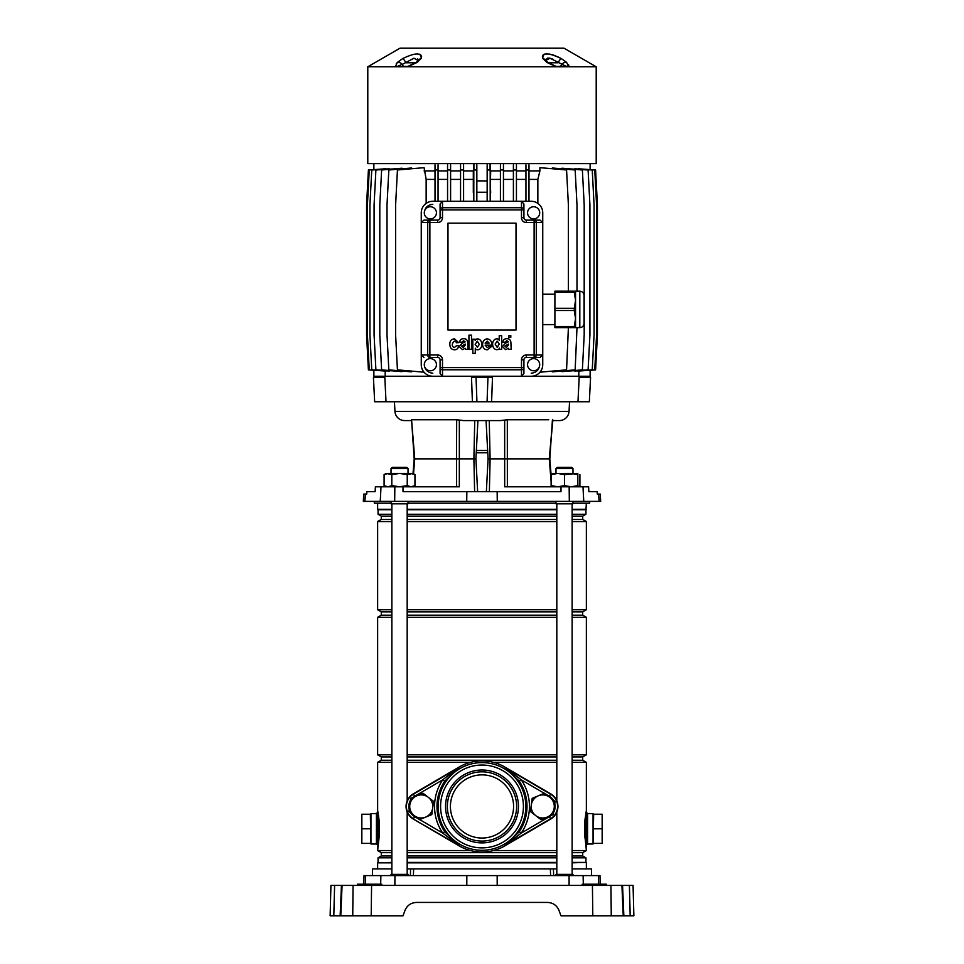 <?xml version="1.0" encoding="UTF-8"?>
<svg xmlns="http://www.w3.org/2000/svg" width="964" height="964" viewBox="0 0 964 964"><rect width="100%" height="100%" fill="white"/><g stroke="black" fill="none" stroke-linecap="round" stroke-linejoin="round"><path stroke-width="1.45" d="M598.608 884.217L598.391 875.589L599.982 875.589L600.211 884.217M372.417 875.589L372.586 868.901L391.866 868.901M572.134 868.901L591.414 868.901L591.583 875.589M410.351 875.589L410.592 868.901L553.408 868.901L553.649 875.589M413.64 868.901L413.375 875.589M550.625 875.589L550.36 868.901M363.789 884.217L364.018 875.589L598.391 875.589M330.134 915.8L333.809 915.8L330.134 915.8L330.929 885.422L371.574 885.422L371.2 915.8L403.024 915.8L404.988 910.426C407.133 905.401 410.941 902.738 416.4 902.437L547.6 902.437C553.059 902.738 556.867 905.401 559.012 910.426L560.976 915.8L592.8 915.8L592.426 885.422L598.029 885.422L598.029 884.217L606.537 884.217L606.549 885.422L605.32 885.422L605.32 884.217M604.356 915.8L594.993 915.8M342.075 885.422L340.762 915.8L352.74 915.8L353.065 885.422M334.604 885.422L333.809 915.8L340.762 915.8L340.147 915.8L341.449 885.422M371.2 915.8L352.74 915.8M622.551 885.422L629.396 885.422L630.191 915.8L633.866 915.8L623.238 915.8L621.925 885.422L622.551 885.422L623.853 915.8L592.8 915.8M610.501 885.422L606.187 885.422M621.925 885.422L610.935 885.422L611.26 915.8M371.574 885.422L610.935 885.422M404.988 910.426C407.133 905.401 410.941 902.738 416.4 902.437M547.6 902.437C553.059 902.738 556.867 905.401 559.012 910.426M629.396 885.422L633.071 885.422L633.866 915.8M600.464 884.217L600.464 885.422L605.32 885.422M357.825 884.217L363.536 884.217L363.536 885.422L365.971 885.422L365.971 884.217L381.768 884.217L381.792 885.422M374.502 885.422L374.478 884.217M364.741 885.422L364.754 884.217L365.971 884.217M363.536 884.217L364.754 884.217M599.259 885.422L599.247 884.217M589.498 885.422L589.522 884.217L598.029 884.217M582.593 884.217L589.522 884.217M407.182 868.901L410.592 868.901M553.408 868.901L556.818 868.901M370.345 814.231L370.947 813.628L370.947 843.994L370.345 814.231L361.837 814.231L361.837 828.811L370.345 828.811M376.418 843.994L370.947 843.994M376.418 813.628L370.947 813.628M377.635 844.488L376.418 844.488L376.418 813.134L377.635 813.134M377.635 846.922L377.635 820.231A3.037 1.567 0 0 1 378.744 819.014L377.635 810.579L379.177 820.979L379.177 836.644L377.755 846.525M361.837 828.811L361.837 843.392L370.345 843.392M593.655 814.231L593.053 813.628L593.053 843.994L593.655 814.231L602.163 814.231L602.163 828.811L593.655 828.811M587.582 843.994L593.053 843.994M587.582 813.628L593.053 813.628M586.365 810.688L586.365 847.031L584.823 836.644L584.823 820.979L586.245 811.098M586.365 844.488L587.582 844.488L587.582 813.134L586.365 813.134M556.818 509.281L407.182 509.281M391.866 509.281L377.635 509.281L377.635 503.196M556.818 862.828L407.182 862.828M391.866 862.828L377.635 862.828L377.635 868.901M556.818 862.406L407.182 862.406M391.866 862.406L377.635 862.828M556.818 857.84L407.182 857.84M391.866 857.84L378.057 857.84L378.057 862.406M556.818 855.984L407.182 855.984M391.866 855.984L381.286 855.984L378.057 857.84M556.818 852.67L407.182 852.67M391.866 852.67L381.286 852.67L381.286 855.984M470.577 850.561L407.182 850.561M391.866 850.561L377.635 850.561L381.286 852.67M556.818 760.247L407.182 760.247M391.866 760.247L381.286 760.247L377.635 762.343L377.635 810.688M470.577 762.343L407.182 762.343M391.866 762.343L377.635 762.343M556.818 756.921L407.182 756.921M391.866 756.921L381.286 756.921L381.286 760.247M556.818 754.824L407.182 754.824M391.866 754.824L377.635 754.824L381.286 756.921M556.818 617.285L407.182 617.285M391.866 617.285L377.635 617.285L377.635 754.824M556.818 615.177L407.182 615.177M391.866 615.177L381.286 615.177L377.635 617.285M556.818 611.863L407.182 611.863M391.866 611.863L381.286 611.863L381.286 615.177M556.818 609.754L407.182 609.754M391.866 609.754L377.635 609.754L381.286 611.863M556.818 521.548L407.182 521.548M391.866 521.548L377.635 521.548L377.635 609.754M556.818 519.439L407.182 519.439M391.866 519.439L381.286 519.439L377.635 521.548M556.818 516.126L407.182 516.126M391.866 516.126L381.286 516.126L381.286 519.439M556.818 514.258L407.182 514.258M391.866 514.258L378.057 514.258L381.286 516.126M556.818 509.703L407.182 509.703M391.866 509.703L378.057 509.703L378.057 514.258M378.695 816.665L378.491 815.267M378.057 812.7L377.888 811.784M377.635 850.561L379.177 836.644M378.96 818.773L378.936 836.451L379.177 820.979M378.165 814.17L378.358 815.556M377.635 810.579L377.635 837.391A3.037 1.567 0 0 0 378.744 838.608L378.96 838.849M572.134 756.921L582.714 756.921L582.714 760.247L586.365 762.343L572.134 762.343M556.818 762.343L493.423 762.343M586.365 762.343L586.365 810.579L585.064 821.171L585.064 836.451L586.365 850.561L572.134 850.561M556.818 850.561L493.423 850.561M584.485 827.317L585.064 836.451L584.642 823.304M585.04 818.773L585.256 819.014A3.037 1.567 180 0 1 586.365 820.231L586.365 837.391A3.037 1.567 180 0 1 585.256 838.608L585.51 842.355M585.943 844.922L586.112 845.826M586.365 503.196L585.943 509.703L572.134 509.703M586.365 509.281L572.134 509.281M585.943 509.703L585.943 514.258L572.134 514.258M585.943 514.258L582.714 516.126L572.134 516.126M582.714 516.126L582.714 519.439L572.134 519.439M582.714 519.439L586.365 521.548L572.134 521.548M586.365 521.548L586.365 609.754L572.134 609.754M586.365 609.754L582.714 611.863L572.134 611.863M582.714 611.863L582.714 615.177L572.134 615.177M582.714 615.177L586.365 617.285L572.134 617.285M586.365 617.285L586.365 754.824L572.134 754.824M582.714 760.247L572.134 760.247M586.365 850.561L582.714 852.67L572.134 852.67M582.714 852.67L582.714 855.984L572.134 855.984M582.714 855.984L585.943 857.84L572.134 857.84M585.943 857.84L585.943 862.406L572.134 862.406M585.943 862.406L572.134 862.828M585.835 843.452L585.642 842.054M602.163 828.811L602.163 843.392L593.655 843.392M571.76 467.359L572.978 468.576L555.975 468.576L557.18 467.359L571.76 467.359L572.978 468.576L572.978 473.432M555.975 875.589L555.975 874.372L572.978 874.372L572.978 875.589M572.134 503.811L572.134 874.372M556.818 503.811L556.818 800.867M556.818 812.049L556.818 874.372M572.978 501.376L572.978 503.811L555.975 503.811L555.975 501.376M557.18 467.359L555.975 468.576L555.975 473.432L552.902 473.432M456.635 486.796L456.514 458.852L475.915 458.852L477.638 491.664M391.023 503.196L374.345 503.196L374.285 501.376M572.978 503.196L589.655 503.196L589.715 501.376M486.362 491.664L488.085 458.852L549.263 458.852L552.709 420.184M579.762 376.237L579.701 377.454L579.762 376.237L521.488 376.237L521.488 369.79A2.434 2.181 0 0 0 523.922 367.609L523.922 373.538L523.922 367.609L521.488 367.609L521.488 359.837A4.856 4.856 0 0 1 526.344 354.981L534.116 354.981L534.116 222.551L526.344 222.551A4.856 4.856 0 0 1 521.488 217.683L521.488 209.911L442.512 209.911L442.512 217.683A4.856 4.856 0 0 1 437.656 222.551L429.884 222.551L429.884 354.981L437.656 354.981A4.856 4.856 0 0 1 442.512 359.837L442.512 367.609L521.488 367.609L521.488 369.79L442.512 369.79L442.512 376.237L384.238 376.237L384.299 377.454L384.238 376.237M411.146 420.581L404.663 420.581A9.724 9.724 0 0 1 394.951 411.375L569.049 411.375A9.724 9.724 0 0 1 559.337 420.581L552.854 420.581M551.107 481.47L549.263 458.852L552.878 420.015M525.886 419.75L539.997 419.75M548.745 419.75L507.317 419.75L507.365 486.796M411.387 419.75L412.616 419.75M424.003 419.75L456.683 419.75L411.568 419.75L414.737 458.852L413.508 473.794M394.951 411.375L394.445 401.747M569.049 411.375L569.555 401.747M479.072 376.237L479.132 377.454M386.01 401.747L384.829 377.454L373.43 377.454L374.659 401.747L491.592 401.747L492.496 377.454L487.953 377.454L487.073 401.747M476.927 401.747L476.047 377.454L471.504 377.454L472.408 401.747M484.868 377.454L484.928 376.237M577.99 401.747L589.341 401.747L590.571 377.454L579.171 377.454L577.99 401.747L491.592 401.747M507.317 419.75L500.497 420.581L463.503 420.581L456.683 419.75L456.514 458.852L414.183 458.852L411.568 419.75M488.085 458.852L486.073 420.581L477.927 420.581L475.915 458.852M487.76 452.779L476.24 452.779L487.76 452.779M373.43 377.454L374.659 401.747M589.341 401.747L590.571 377.454M551.107 474.999L549.817 458.852L552.432 419.75M476.047 377.454L487.953 377.454M569.314 501.376L600.668 501.376L600.283 494.086L597.282 494.086L597.138 491.664L588.871 491.664L588.606 486.796L569.158 486.796L569.314 501.376L497.267 501.376L497.159 491.664L403.012 491.664L402.976 486.796L459.213 486.796M380.25 501.376L364.934 501.376L365.32 494.086L366.718 494.086L366.862 491.664L375.129 491.664L375.394 486.796L381.009 486.796L380.25 501.376L497.267 501.376M365.32 494.086L363.717 494.086L363.332 501.376L364.934 501.376M381.009 486.796L402.976 486.796M569.158 486.796L561.024 486.796L560.988 491.664L497.159 491.664M561.024 486.796L504.678 486.796L504.654 420.111M408.025 503.196L555.975 503.196M577.834 483.747L577.834 485.856M556.095 66.42L555.879 66.287A4.856 1.313 -76 0 1 556.276 66.793L546.817 62.383L542.889 58.575C542.19 52.43 548.323 52.43 561.289 58.575L566.591 62.383L568.748 66.793L406.025 66.793A4.856 3.229 -90 0 1 407.254 66.42L405.507 66.42M596.21 66.793L564.012 48.2L399.988 48.2L367.79 66.793L367.79 163.615L596.21 163.615L596.21 66.793L568.748 66.793A4.856 4.543 49.2 0 0 566.061 66.299L550.01 58.202L545.745 60.551M568.856 65.419L568.447 64.624M548.408 62.781L558.06 62.781A4.856 1.145 -60.9 0 1 561.289 58.575L557.65 56.743M555.722 55.912L552.396 54.755M550.119 54.177L549.022 53.984M547.444 53.827L544.684 54.08M544.359 54.177L543.021 55.02M542.503 55.924L542.395 56.707M406.025 66.793L367.79 66.793M421.605 56.707L421.497 55.912M420.593 54.671L419.641 54.177M401.048 64.865L397.939 66.299A4.856 4.543 -49.2 0 0 395.252 66.793L397.409 62.383L396.276 63.636M418.256 60.575L413.99 58.202L402.265 64.407A4.856 3.627 44.4 0 0 397.409 62.383L402.711 58.575C415.604 52.43 421.738 52.43 421.111 58.575L417.183 62.383L407.724 66.793A4.856 1.313 76 0 1 408.121 66.287L407.254 66.42M557.975 66.793A4.856 3.229 -90 0 0 556.746 66.42L565.892 66.42A4.856 3.627 -90 0 1 567.278 66.793M566.061 66.299L559.542 66.42A3.639 2.458 -90 0 0 561.735 64.407A4.856 3.627 -44.4 0 1 566.591 62.383M546.817 62.383A4.856 2.265 -57.5 0 1 547.95 62.491L545.757 60.599A4.856 4.133 153.4 0 0 542.889 58.575M545.961 59.527L546.323 58.925M547.612 58.141L549.733 58.141M552.119 58.925L553.348 59.527M417.677 58.925L418.039 59.527M398.65 65.853L400.747 64.974M396.722 66.793A4.856 3.627 -90 0 1 398.108 66.42L397.939 66.299M408.375 66.299A4.856 1.313 76 0 0 408.121 66.287L416.05 62.491A4.856 2.265 57.5 0 1 417.183 62.383M416.05 62.491L418.243 60.599A4.856 4.133 26.6 0 1 421.111 58.575M415.592 62.781L405.94 62.781A4.856 1.145 -119.1 0 0 402.711 58.575M473.806 182.919L473.312 192.499L473.312 170.905M476.843 192.246L487.157 192.246M490.194 192.463L490.688 170.905M473.914 169.989L473.914 163.615M487.157 180.907L476.843 180.907M490.086 169.989L490.086 163.615M490.688 192.499L490.194 182.919M533.634 218.9A6.073 6.073 0 0 0 539.707 212.827A6.073 6.073 0 0 0 533.634 206.754A6.073 6.073 0 0 0 527.561 212.827A6.073 6.073 0 0 0 533.634 218.9M430.366 206.754A6.073 6.073 0 0 1 436.439 212.827A6.073 6.073 0 0 1 430.366 218.9A6.073 6.073 0 0 1 424.293 212.827A6.073 6.073 0 0 1 430.366 206.754M533.634 358.62A6.073 6.073 0 0 1 539.707 364.693A6.073 6.073 0 0 1 533.634 370.766A6.073 6.073 0 0 1 527.561 364.693A6.073 6.073 0 0 1 533.634 358.62M430.366 370.766A6.073 6.073 0 0 0 436.439 364.693A6.073 6.073 0 0 0 430.366 358.62A6.073 6.073 0 0 0 424.293 364.693A6.073 6.073 0 0 0 430.366 370.766M447.983 223.154L447.983 330.074L516.017 330.074L516.017 223.154L447.983 223.154M523.922 209.911L521.488 209.911L521.488 201.283L442.512 201.283L442.512 207.73L521.488 207.73A2.434 2.181 0 0 1 523.922 209.911L523.922 217.683A2.434 2.434 0 0 0 526.344 220.117L540.045 220.117L542.744 222.551L542.744 212.827A11.544 11.544 0 0 0 531.2 201.283L521.488 201.283L523.922 203.982L523.922 209.911L523.922 203.982M442.512 217.683L440.078 217.683A2.434 2.434 0 0 1 437.656 220.117L423.955 220.117L437.656 220.117A2.434 2.434 0 0 0 440.078 217.683L440.078 203.982L442.512 201.283L432.8 201.283A11.544 11.544 0 0 0 421.256 212.827L421.256 364.693A11.544 11.544 0 0 0 432.8 376.237L521.488 376.237L523.922 373.538M531.2 376.237A11.544 11.544 0 0 0 542.744 364.693L542.744 222.551L536.297 222.551A2.434 2.181 -90 0 0 534.116 220.117L534.116 222.551L536.297 222.551L536.297 354.981L542.744 354.981L540.045 357.403L534.116 357.403L540.045 357.403M423.955 357.403L421.256 354.981L427.703 354.981A2.434 2.181 90 0 0 429.884 357.403L437.656 357.403A2.434 2.434 0 0 1 440.078 359.837A2.434 2.434 0 0 0 437.656 357.403L437.656 354.981M442.512 376.237L440.078 373.538L440.078 359.837L442.512 359.837M440.078 373.538L440.078 367.609A2.434 2.181 0 0 0 442.512 369.79L442.512 367.609L440.078 367.609M534.116 357.403L534.116 354.981L536.297 354.981A2.434 2.181 -90 0 1 534.116 357.403L526.344 357.403A2.434 2.434 0 0 0 523.922 359.837L523.922 367.609M523.922 359.837A2.434 2.434 0 0 1 526.344 357.403A2.434 2.434 0 0 0 523.922 359.837L521.488 359.837M429.884 357.403L429.884 354.981L427.703 354.981L427.703 222.551L429.884 222.551L429.884 220.117A2.434 2.181 90 0 0 427.703 222.551L421.256 222.551L423.955 220.117M440.078 209.911A2.434 2.181 0 0 1 442.512 207.73L442.512 209.911L440.078 209.911M521.488 217.683L523.922 217.683A2.434 2.434 0 0 0 526.344 220.117L540.045 220.117M456.346 345.751L454.418 347.534C448.971 345.811 455.671 337.424 456.261 342.738L458.659 342.63L454.466 338.834C451.26 339.135 449.706 341.015 449.827 344.51C450.007 347.811 451.538 349.571 454.418 349.787C456.864 349.799 458.298 348.462 458.719 345.751L456.346 345.751M468.95 349.329L471.504 349.329L471.504 335.159L468.95 335.159L468.95 349.329M472.842 353.378L475.264 353.378L475.3 348.233C475.288 350.293 481.482 351.257 481.819 344.461C481.542 337.352 475.023 338.4 475.18 340.521L475.144 339.208L472.842 339.208L472.842 353.378M477.397 347.269L479.301 344.389L477.276 341.16L475.18 344.389L477.397 347.269M491.773 345.16C491.905 341.473 490.399 339.376 487.266 338.858C484.326 339.159 482.783 341.003 482.615 344.389C482.723 347.787 484.277 349.595 487.266 349.812L491.664 346.486L489.182 346.365L487.35 347.582L485.109 345.16L491.773 345.16M487.218 341.087L485.133 343.172L489.206 343.172L487.218 341.087M505.088 342.196L506.835 340.666L508.402 341.858L505.582 343.1L502.401 346.522L505.582 349.607L508.402 348.293L508.715 349.329L511.173 349.329L510.872 342.075C510.402 339.714 509.1 338.617 506.992 338.75C504.558 338.605 503.172 339.75 502.847 342.196L505.088 342.196M508.402 345.1L508.402 344.052L504.871 346.16L506.437 347.474L508.402 345.1M461.901 342.196L463.648 340.666L465.214 341.858L462.383 343.1L459.201 346.522L462.383 349.607L465.202 348.293L465.528 349.329L467.986 349.329L467.685 342.075C467.203 339.714 465.913 338.617 463.805 338.75C461.37 338.605 459.985 339.75 459.659 342.196L461.901 342.196M465.214 345.1L465.214 344.052L461.672 346.16L463.25 347.474L465.214 345.1M510.8 335.544L508.944 335.544L508.932 337.4L510.8 337.4L510.8 335.544M499.316 348.016L499.352 349.329L501.678 349.329L501.678 335.665L499.232 335.665L499.207 340.292C499.256 338.352 492.953 337.376 492.604 344.088C492.893 351.209 499.424 350.306 499.316 348.016M499.232 344.052L497.207 341.087L495.135 344.076L497.207 347.377L499.232 344.052M435.017 164.832L435.017 201.283M438.054 164.832L438.054 201.283M438.054 169.989L435.017 169.989M447.561 164.832L447.561 201.283M450.598 164.832L450.598 201.283M450.598 169.989L447.561 169.989M460.551 164.832L460.551 201.283M463.588 164.832L463.588 201.283M463.588 169.989L460.551 169.989M473.806 164.832L473.806 201.283M476.843 164.832L476.843 201.283M476.843 169.989L473.806 169.989M487.157 164.832L487.157 201.283M490.194 164.832L490.194 201.283M490.194 169.989L487.157 169.989M500.412 164.832L500.412 201.283M503.449 164.832L503.449 201.283M503.449 169.989L500.412 169.989M513.402 164.832L513.402 201.283M516.439 164.832L516.439 201.283M516.439 169.989L513.402 169.989M525.946 164.832L525.946 201.283M528.983 164.832L528.983 201.283M528.983 169.989L525.946 169.989M424.293 364.693C424.835 369.827 427.667 372.658 432.8 373.201M432.8 204.32C427.667 204.862 424.835 207.694 424.293 212.827M531.2 373.201C536.333 372.658 539.165 369.827 539.707 364.693M590.137 169.592L590.137 163.615M373.863 169.592L373.863 163.615M473.312 179.412L463.588 179.412M460.551 179.412L450.598 179.412M447.561 179.412L438.054 179.412M435.017 179.412L426.148 179.412L424.088 167.664L397.433 169.989L395.614 204.934L395.614 334.93L397.433 369.863L424.015 372.188M473.806 170.905L463.588 170.905M460.551 170.905L450.598 170.905M447.561 170.905L438.054 170.905M435.017 170.905L424.088 170.905M568.386 291.188L568.386 204.934L566.567 169.989L539.912 167.664L539.912 170.905L528.983 170.905M525.946 170.905L516.439 170.905M513.402 170.905L503.449 170.905M500.412 170.905L490.194 170.905M576.99 291.188L576.99 204.934L575.159 169.989L552.324 167.989L552.324 168.748M562.024 371.019L562.024 371.646L582.377 369.863L584.196 334.93L584.196 204.934L582.377 169.989L562.024 168.206L562.024 168.845M569.435 370.995L588.1 369.863L589.92 334.93L589.92 204.934L588.1 169.989L569.435 168.857M574.725 371.044L592.245 369.863L594.065 334.93L594.065 204.934L592.245 169.989L574.725 168.821M577.966 371.116L594.752 369.863L596.583 334.93L596.583 204.934L594.752 169.989L577.966 168.736M389.275 168.821L371.755 169.989L369.935 204.934L369.935 334.93L371.755 369.863L389.275 371.044M590.137 370.272L590.137 376.237L578.81 376.237L578.81 371.261M552.324 371.116L552.324 371.863L575.159 369.863L576.99 327.639M411.676 168.748L411.676 167.989L388.841 169.989L387.01 204.934L387.01 334.93L388.841 369.863L411.676 371.863L411.676 371.116M401.976 168.845L401.976 168.206L381.624 169.989L379.804 204.934L379.804 334.93L381.624 369.863L401.976 371.646L401.976 371.019M394.565 168.857L375.9 169.989L374.08 204.934L374.08 334.93L375.9 369.863L394.565 370.995M386.034 168.736L369.248 169.989L367.417 204.934L367.417 334.93L369.248 369.863L386.034 371.116M385.19 371.261L385.19 376.237L373.863 376.237L373.863 370.272M373.863 370.345L368.405 369.863L366.585 334.93L366.585 204.934L368.405 169.989L373.863 169.507M539.912 170.905L537.852 179.412L528.983 179.412M525.946 179.412L516.439 179.412M513.402 179.412L503.449 179.412M500.412 179.412L490.688 179.412M426.148 203.392L426.148 179.412M537.852 179.412L537.852 203.392M590.137 169.507L595.595 169.989L597.415 204.934L597.415 334.93L595.595 369.863L590.137 370.345M568.386 327.639L566.567 369.863L539.985 372.188M554.903 310.516L554.903 308.311L574.279 308.311L574.279 310.516L554.903 310.516L554.903 326.531L574.279 326.531L575.556 318.53L575.556 327.639L554.903 327.639L554.903 326.531M579.81 291.188C582.389 291.441 583.798 292.863 584.051 295.442L584.051 323.386C583.798 325.965 582.389 327.386 579.81 327.639L579.81 291.188L575.556 291.188L575.556 318.53L574.279 310.516M554.903 292.297L554.903 291.188L574.279 291.188L574.279 292.297L554.903 292.297L554.903 308.311M574.279 308.311L575.556 300.298L574.279 292.297M574.279 291.188L575.556 291.188M574.279 326.531L574.279 327.639M551.107 473.432L551.107 474.625L557.794 473.432L564.47 474.625L577.834 473.432L577.834 474.625L571.158 473.432L550.986 473.505M551.107 486.796L551.107 485.603L557.794 486.796L564.47 485.603L571.158 486.796L577.834 485.603L577.834 486.796L579.906 485.603L577.834 486.531M564.47 474.625L564.47 485.603M551.107 474.625L551.107 485.603M577.834 474.625L577.834 485.603M384.094 474.625L387.95 473.432L399.53 473.432L407.242 474.625L412.893 473.432L414.954 474.625L411.098 473.432L399.53 473.432L391.806 474.625L386.166 473.432L384.094 474.625L384.094 485.603L387.95 486.796L391.806 485.603L399.53 486.796L407.242 485.603L411.098 486.796L414.954 485.603L414.954 474.625M386.166 486.796L384.094 485.603M407.242 474.625L407.242 485.603M391.806 474.625L391.806 485.603M577.834 473.71L576.05 473.432M579.906 474.625L579.906 485.603M392.24 467.359L391.023 468.576L392.24 467.359L406.82 467.359L408.025 468.576L391.023 468.576L391.023 473.432M408.025 875.589L408.025 874.372L391.023 874.372L391.023 875.589M408.025 501.376L408.025 503.811L391.023 503.811L391.023 501.376M482 842.898A36.451 36.451 0 0 1 445.549 806.458A36.451 36.451 0 0 1 482 770.007A36.451 36.451 0 0 1 518.451 806.458A36.451 36.451 0 0 1 482 842.898M482 771.827A34.632 34.632 0 0 0 447.368 806.458A34.632 34.632 0 0 0 482 841.078A34.632 34.632 0 0 0 516.632 806.458A34.632 34.632 0 0 0 482 771.827M553.228 799.939A11.821 11.821 0 0 0 549.323 796.252L550.552 794.155L505.329 767.693L521.271 779.828A47.441 47.441 0 0 1 521.271 833.077L505.003 845.777A45.561 45.561 0 0 1 458.997 845.777L413.279 819.039A14.581 14.581 0 0 1 413.279 793.866L458.997 767.127A45.561 45.561 0 0 1 505.003 767.127L550.721 793.866A14.581 14.581 0 0 1 550.721 819.039L505.003 845.777L519.259 831.715A45.019 45.019 0 0 0 519.259 781.189L505.353 767.742M482 838.041A31.583 31.583 0 0 1 450.417 806.458A31.583 31.583 0 0 1 482 774.863A31.583 31.583 0 0 1 513.583 806.458A31.583 31.583 0 0 1 482 838.041M413.279 819.039L458.671 845.211L442.729 833.077A47.441 47.441 0 0 1 442.729 779.828L458.997 767.127L444.741 781.189A45.019 45.019 0 0 0 444.741 831.715L458.647 845.163M410.772 812.965A11.821 11.821 0 0 0 414.677 816.665L413.448 818.761A14.255 14.255 0 0 1 413.448 794.155L458.647 767.742M550.721 793.866L550.552 794.155A14.255 14.255 0 0 1 550.552 818.761L505.353 845.163M544.311 793.312L521.271 779.828L519.259 781.189M550.878 815.58A11.821 11.821 0 0 1 549.323 816.665L521.271 833.077L519.259 831.715M419.689 819.593L442.729 833.077L444.741 831.715M413.279 793.866L414.677 796.252L442.729 779.828L444.741 781.189M414.231 815.616A11.544 11.544 0 0 1 409.808 804.952L410.676 798.349L422.991 793.239L433.559 801.349L431.824 814.568L419.521 819.665L408.941 811.555L409.808 804.952A11.544 11.544 0 0 1 428.269 797.288A11.544 11.544 0 0 1 425.678 817.111A11.544 11.544 0 0 1 414.231 815.616M535.731 815.616A11.544 11.544 0 0 1 531.309 804.952L532.176 798.349L544.479 793.239L555.059 801.349L553.324 814.568L541.009 819.665L530.441 811.555L531.309 804.952A11.544 11.544 0 0 1 549.769 797.288A11.544 11.544 0 0 1 547.166 817.111A11.544 11.544 0 0 1 535.731 815.616M365.392 884.217L365.609 875.589M380.672 884.217L380.888 875.589M583.328 884.217L583.112 875.589M569.122 885.422L569.073 875.589M497.207 885.422L497.159 875.589M466.793 885.422L466.841 875.589M394.879 885.422L394.927 875.589M380.551 885.422L380.551 884.217M375.695 885.422L375.695 884.217M373.261 885.422L373.261 884.217M358.68 885.422L358.68 884.217M590.739 885.422L590.739 884.217M588.305 885.422L588.305 884.217M583.449 885.422L583.449 884.217M489.375 491.664L490.11 458.852L489.254 420.581M476.361 450.477L487.639 450.477M474.746 420.581L473.89 458.852L474.625 491.664M459.346 420.111L459.322 486.796M599.066 501.376L598.68 494.086M394.842 486.796L394.686 501.376M466.733 501.376L466.841 491.664M582.991 486.796L583.75 501.376M402.265 64.407A3.639 2.458 -90 0 0 404.458 66.42M526.344 357.403L526.344 354.981M437.656 220.117L437.656 222.551M526.344 222.551L526.344 220.117M482 847.874A41.416 41.416 0 0 0 523.416 806.458A41.416 41.416 0 0 0 482 765.042A41.416 41.416 0 0 0 440.584 806.458A41.416 41.416 0 0 0 482 847.874M482 762.608A43.838 43.838 0 0 1 525.838 806.458A43.838 43.838 0 0 1 482 850.296A43.838 43.838 0 0 1 438.162 806.458A43.838 43.838 0 0 1 482 762.608M414.677 816.665L418.557 818.93M414.677 796.252A11.821 11.821 0 0 0 413.122 797.324M410.387 800.578A11.821 11.821 0 0 0 409.218 809.483M549.323 816.665L550.721 819.039M549.323 796.252L545.443 793.975M553.613 812.327A11.821 11.821 0 0 0 554.782 803.422M357.463 884.217L357.451 885.422M582.232 884.217L582.208 885.422M582.714 756.921L586.365 754.824M586.365 862.828L586.365 868.901M414.183 458.78L413.014 473.505M414.134 459.479L414.183 458.852M555.879 66.287L547.95 62.491M554.903 324.603L542.744 324.603M579.81 327.639L575.556 327.639M554.903 294.225L542.744 294.225M412.893 486.796L414.954 485.603M406.82 467.359L408.025 468.576L408.025 473.432M407.182 503.811L407.182 800.867M407.182 812.049L407.182 874.372M391.866 503.811L391.866 874.372"/></g></svg>
